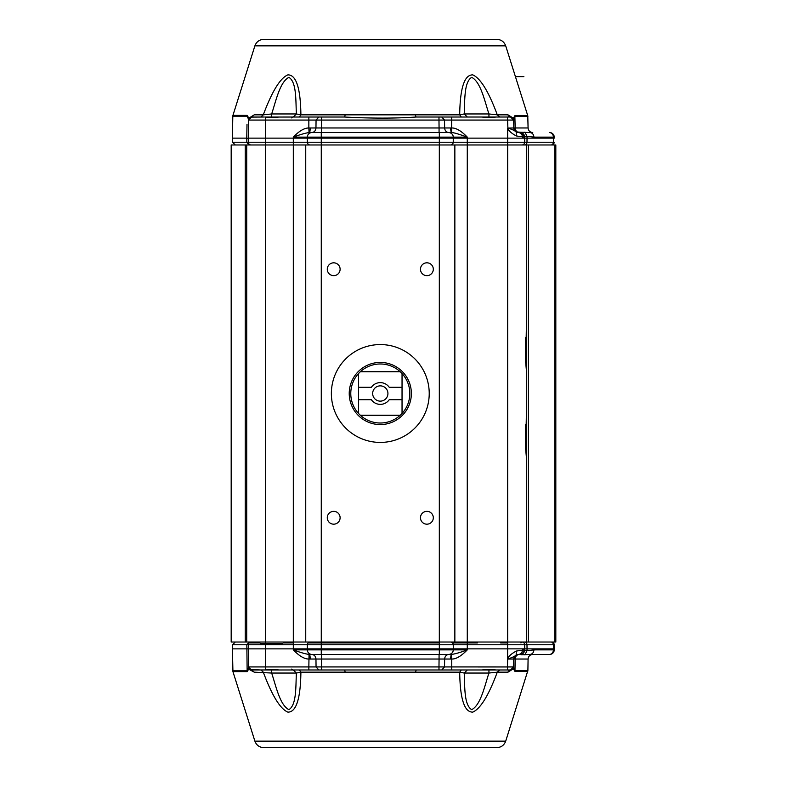 <?xml version="1.0" encoding="UTF-8"?>
<svg xmlns="http://www.w3.org/2000/svg" width="787" height="787" viewBox="0 0 787 787"><rect width="100%" height="100%" fill="white"/><g stroke="black" fill="none" stroke-linecap="round" stroke-linejoin="round"><path stroke-width="1.18" d="M554.776 642.025L554.776 144.975L555.819 144.975L555.819 642.025L526.306 642.025L526.306 456.332L525.686 449.584L526.306 417.651L526.306 369.349L525.686 362.6L526.306 330.668L526.306 144.975L231.181 144.975L231.181 642.025L245.249 642.025L245.249 144.975M380.298 344.568A48.932 48.932 0 0 1 422.668 417.966A48.932 48.932 0 0 1 337.928 417.966A48.932 48.932 0 0 1 380.298 344.568M333.698 275.657A6.424 6.424 0 0 1 328.14 266.026A6.424 6.424 0 0 1 339.256 266.026A6.424 6.424 0 0 1 333.698 275.657M426.898 524.181A6.424 6.424 0 0 1 421.33 514.55A6.424 6.424 0 0 1 432.457 514.55A6.424 6.424 0 0 1 426.898 524.181M426.898 275.657A6.424 6.424 0 0 1 421.33 266.026A6.424 6.424 0 0 1 432.457 266.026A6.424 6.424 0 0 1 426.898 275.657M333.698 524.181A6.424 6.424 0 0 1 328.14 514.55A6.424 6.424 0 0 1 339.256 514.55A6.424 6.424 0 0 1 333.698 524.181M526.306 322.05L526.306 377.967M526.306 409.033L526.306 464.95M380.298 362.433A31.067 31.067 0 0 1 407.204 409.033A31.067 31.067 0 0 1 353.393 409.033A31.067 31.067 0 0 1 380.298 362.433M554.776 144.975L526.306 144.975L526.306 642.025L245.249 642.025M246.715 642.025L246.715 144.975M305.74 144.975L305.74 642.025M454.856 642.025L454.856 144.975M525.686 362.6L525.686 337.416M525.686 449.584L525.686 424.4M380.298 385.866A7.634 7.634 0 0 1 386.909 397.317A7.634 7.634 0 0 1 373.687 397.317A7.634 7.634 0 0 1 380.298 385.866M389.221 399.717A10.87 10.87 0 0 1 371.375 399.717L358.547 399.717L358.547 387.283L371.375 387.283A10.87 10.87 0 0 1 389.221 387.283L402.039 387.283L402.039 399.717L389.221 399.717M359.295 370.608A31.067 31.067 0 0 1 409.25 382.236A31.067 31.067 0 0 1 380.298 424.567A31.067 31.067 0 0 1 359.295 370.608M400.249 371.749A29.512 29.512 0 0 0 360.348 371.749L400.249 371.749A29.512 29.512 0 0 1 402.039 413.45L402.039 399.717M360.348 415.251A29.512 29.512 0 0 0 400.249 415.251L360.348 415.251A29.512 29.512 0 0 1 358.547 373.55L358.547 387.283M349.231 393.5A31.067 31.067 0 0 1 391.149 364.391A31.067 31.067 0 0 1 403.78 413.844A31.067 31.067 0 0 1 353.038 408.394M402.039 387.283L402.039 373.55M358.547 399.717L358.547 413.45M402.039 413.45A29.512 29.512 0 0 1 400.249 415.251M358.547 373.55A29.512 29.512 0 0 1 360.348 371.749M263.773 747.65L496.823 747.65L263.773 747.65C259.395 747.404 256.434 745.24 254.89 741.138L505.707 741.138C504.162 745.24 501.201 747.404 496.823 747.65M511.727 666.953L444.527 666.933L441.753 669.983L508.5 669.983M292.626 669.983L264.068 669.983M251.663 669.983L262.002 669.983L251.673 669.983L254.231 672.157L249.184 669.452L248.672 667.632M513.124 669.294L513.803 659.034L513.449 668.734L513.813 667.947L514.846 671.281L513.449 668.734L507.989 672.157L497.295 672.157C488.648 695.442 480.473 708.762 472.78 712.117C464.428 712.343 460.07 699.023 459.697 672.157L461.29 669.983L462.215 669.983M498.486 670.376L499.656 669.983L497.295 672.157L488.934 673.042L488.943 669.983L467.311 669.983L464.212 673.042L459.697 672.157L300.9 672.157C300.526 698.964 296.178 712.284 287.855 712.127C280.221 708.939 272.036 695.619 263.291 672.157L260.94 669.983L262.002 669.983L251.319 669.963M248.603 667.219L248.8 668.812L247.256 671.606L232.932 671.606L254.89 741.138M247.256 671.606A2.794 2.528 -90 0 1 247.138 670.819L248.594 667.13L248.269 648.862L232.421 648.862L232.932 671.606M260.586 643.589L282.543 643.589M511.186 669.924L512.829 668.989M291.761 669.058L292.695 669.983L251.692 669.983A0.935 0.876 90 0 1 251.692 669.983L249.135 668.645L251.24 669.953L265.357 669.953C272.253 669.412 276.709 669.422 278.716 669.983L318.833 669.983L316.059 666.933L308.848 666.933L308.848 669.983M249.125 668.625L249.184 669.452M248.8 668.812L248.407 668.015M298.057 669.983L299.296 669.983L300.9 672.157L296.384 673.042L293.285 669.983L344.381 669.983A3.109 0.748 -90 0 1 345.09 672.157M293.512 669.983L271.653 669.983L271.663 673.042L254.231 672.157M271.663 673.042C276.021 686.284 279.926 705.103 288.868 709.648C296.679 705.103 295.686 686.294 296.384 673.042L271.663 673.042M415.506 672.157L416.215 669.983L461.29 669.983L438.979 669.983L438.979 666.933L321.608 666.933L321.608 669.983L318.833 669.983M321.608 669.983L416.215 669.983M464.212 673.042C464.901 686.284 463.917 705.103 471.718 709.648C480.67 705.103 484.576 686.284 488.934 673.042L464.212 673.042M517.02 654.676A4.663 4.663 131.5 0 0 516.252 655.01A4.663 4.663 7.4 0 1 518.456 654.45L516.183 655.04L513.803 659.034L507.585 659.034L513.803 659.034A4.663 4.663 7.4 0 1 516.193 655.04A4.663 4.663 131.5 0 0 513.803 659.034L513.665 666.933L510.556 669.983L499.656 669.983L510.556 669.983A3.109 2.695 -90 0 0 507.989 672.157M513.645 667.199L513.173 668.557M499.637 669.983L510.153 669.983L496.174 669.983L507.448 669.983L507.448 666.933L513.665 666.933L513.813 667.947M248.584 666.943L248.269 648.862L248.584 666.933L251.24 669.953L248.584 666.933L265.357 666.933L265.357 648.862L248.269 648.862L248.338 644.769A2.794 2.794 0 0 1 251.132 642.025L250.974 642.025M513.665 666.953L510.556 669.983L507.448 669.983M496.941 669.983L481.88 669.983C486.218 669.422 490.98 669.422 496.174 669.983M441.753 669.983L438.979 669.983M420.681 747.65L397.622 747.65M362.964 747.65L341.469 747.65M505.707 741.138L527.89 670.485L514.964 670.485L515.16 659.034L513.803 659.034C514.118 656.25 515.672 654.725 518.456 654.45A4.663 4.663 131.5 0 0 517.197 654.627M531.52 654.45L521.594 654.745L524.722 650.465L527.015 650.741L524.86 654.882M507.448 666.933L507.664 658.837C508.432 656.397 511.294 653.8 516.272 651.056L524.732 649.875A4.663 4.663 0 0 1 520.079 654.45C522.863 654.184 524.417 652.659 524.732 649.875A4.663 4.663 0 0 1 520.079 654.45L521.594 654.745M311.721 654.45L309.399 654.45A4.663 0.787 90 0 1 310.186 659.034L308.848 659.024C304.431 659.103 299.247 656.053 293.315 649.875C299.68 652.285 304.923 653.81 309.035 654.45L308.848 666.933L265.357 666.933L265.357 669.953M309.035 654.45L311.967 654.45A4.663 4.663 90 0 1 307.314 649.875L293.315 649.875L293.315 644.769L307.363 644.769L307.294 648.862L265.357 648.862L265.357 644.769L232.499 644.769L232.421 648.862M310.186 659.034L315.961 659.034C315.676 656.25 314.288 654.725 311.79 654.45L321.529 654.45L321.529 659.034L315.961 659.034L316.059 666.933L321.608 666.933L321.529 659.034L439.067 659.034L439.067 654.45L448.806 654.45C446.308 654.725 444.911 656.25 444.635 659.034L439.067 659.034L438.979 666.933L444.527 666.933L444.635 659.034L450.41 659.034L451.197 654.45L451.748 659.024L450.41 659.034M523.296 653.161L524.752 648.862L453.302 648.862L453.233 644.769A2.794 2.794 90 0 0 450.439 642.025M451.561 654.45C455.673 653.81 460.916 652.285 467.281 649.875C461.172 656.161 455.998 659.211 451.748 659.024L451.748 669.983M520.079 654.45L518.328 654.45M524.732 650.111L524.752 648.862L527.044 648.862L527.015 650.741L533.94 649.875C533.665 652.659 532.317 654.184 529.907 654.45L549.592 654.45A4.663 4.663 0 0 0 554.245 649.875L554.264 648.862L554.245 649.875A4.663 4.663 0 0 1 549.592 654.45M507.585 659.034L507.664 644.769L467.281 644.769L467.281 649.875L453.282 649.875A4.663 4.663 -90 0 1 448.629 654.45A4.663 4.663 0 0 0 453.282 649.875L453.302 648.862L307.294 648.862L307.314 649.875A4.663 4.663 -90 0 0 311.967 654.45L451.197 654.45M516.272 651.056L516.183 655.04C514.619 656.437 511.855 657.725 507.9 658.935M522.509 649.875C522.234 652.659 520.886 654.184 518.456 654.45C515.455 654.951 513.901 656.476 513.803 659.034M549.601 654.45A4.663 4.663 0 0 0 554.245 649.875L533.94 649.875M524.752 648.862L524.683 644.769L526.985 644.769L527.044 648.862L553.428 648.862L553.418 649.875A4.663 4.033 -90 0 1 549.385 654.45M307.363 644.769A2.794 2.794 0 0 1 310.157 642.025A2.794 2.794 0 0 0 307.363 644.769L321.273 644.769L321.273 142.231L307.363 142.231L307.314 137.125L453.282 137.125A4.663 4.663 90 0 0 448.629 132.55L451.197 132.55L450.41 127.966L451.748 127.976C456.086 127.848 461.261 130.888 467.281 137.125C458.752 134.046 453.509 132.521 451.561 132.55L450.558 132.55M521.594 132.255L529.907 132.55C532.317 132.816 533.665 134.341 533.94 137.125L527.015 136.259L524.722 136.535L524.732 137.105L523.316 133.859L524.732 137.125L521.594 132.255L516.183 131.96C514.639 130.573 511.884 129.275 507.9 128.065L513.803 127.966L516.183 131.96A4.663 4.663 0 0 1 513.803 127.966A4.663 4.663 0 0 0 516.193 131.96L516.272 135.944C511.294 133.19 508.422 130.603 507.664 128.163L507.664 644.769L524.683 644.769A2.794 2.794 90 0 0 521.889 642.025L520.945 642.94M554.264 648.862L554.196 644.769A2.794 2.794 90 0 0 551.402 642.025A2.794 2.794 -0.1 0 1 554.196 644.769L554.264 648.862L553.428 648.862L553.369 644.769A2.794 2.42 -90 0 0 550.949 642.025M496.823 39.35L263.773 39.35C259.395 39.596 256.434 41.76 254.89 45.862L505.707 45.862C504.162 41.76 501.201 39.596 496.823 39.35M510.124 117.017L510.556 117.017A3.109 2.695 90 0 1 507.989 114.843L513.449 118.266L514.846 115.719L527.762 115.719L528.087 127.966C528.382 130.731 529.926 132.255 532.75 132.55L532.445 132.55M481.762 117.017L467.311 117.017L464.212 113.958C464.901 100.716 463.917 81.897 471.718 77.352C480.67 81.897 484.576 100.716 488.934 113.958L497.295 114.843L499.656 117.017M262.061 117.017L251.692 117.017L254.221 114.843M254.89 45.862L232.932 115.394L247.256 115.394L248.8 118.188L254.231 114.843L263.291 114.843C272.036 91.381 280.221 78.061 287.855 74.873C296.178 74.716 300.526 88.036 300.9 114.843L299.296 117.017L321.608 117.017L308.848 117.017L308.848 120.067L316.059 120.067L318.833 117.017M513.124 117.706L513.173 118.444L510.556 117.017L488.943 117.017L488.934 113.958L464.212 113.958L459.697 114.843L461.29 117.017L416.215 117.017C390.332 118.798 364.607 118.109 344.381 117.017A3.109 0.748 90 0 0 345.09 114.843L459.697 114.843C460.07 87.977 464.428 74.657 472.78 74.883C480.473 78.238 488.648 91.558 497.295 114.843L507.989 114.843M248.83 144.975L246.833 142.231L232.499 142.231L232.421 138.138L246.764 138.138L247 124.238M362.964 39.35L341.469 39.35M513.449 118.266L513.665 120.057L513.449 118.266L513.665 120.057L514.964 116.515L527.89 116.515M512.878 118.06L513.665 120.067L507.448 120.067L513.665 120.047L513.803 127.966L513.154 127.996M481.88 117.017L496.174 117.017C490.98 117.578 486.218 117.578 481.88 117.017L416.215 117.017A3.109 0.748 90 0 1 415.506 114.843M293.285 117.017L296.384 113.958C295.686 100.706 296.679 81.897 288.868 77.352C279.926 81.897 276.021 100.716 271.663 113.958L271.653 117.017M260.94 117.017L263.291 114.843L271.663 113.958L296.384 113.958L300.9 114.843L345.09 114.843M249.184 117.548L249.115 118.384M251.732 117.017L264.304 117.017L250.896 117.115M311.455 132.55L439.323 132.55L439.323 138.138L265.357 138.138L265.357 120.067L248.584 120.067L251.24 117.047L248.584 120.067L248.269 138.138L248.623 119.614M248.407 118.985L247.138 116.181A2.794 2.528 90 0 1 247.256 115.394M250.177 117.411L250.787 117.145M499.538 117.007L498.486 116.643M510.556 117.017L513.665 120.067L510.556 117.017L511.658 117.214M512.121 117.44L512.711 117.883M488.943 117.017L487.842 117.017M344.381 117.017L321.608 117.017L321.608 120.067L438.979 120.067L438.979 117.017M278.716 117.017C276.709 117.578 272.253 117.588 265.357 117.047L308.848 117.017M248.269 138.138L265.357 138.138L265.357 644.769L293.315 644.769L293.315 142.231L248.338 142.231A2.794 2.794 -90 0 0 251.132 144.975L249.371 144.975L251.132 144.975A2.794 2.794 -90 0 1 248.338 142.231L248.269 138.138L248.338 142.231L246.833 142.231L246.764 138.138L248.279 138.601L248.594 119.87L250.05 117.479M249.912 117.568L248.584 120.067L251.692 117.017A0.935 0.876 90 0 1 251.702 117.017L251.624 117.017M517.02 132.324A4.663 4.663 0 0 1 516.252 131.99A4.663 4.663 0 0 0 518.062 132.531A4.663 4.663 0 0 1 517.207 132.373M439.323 132.55L448.629 132.55A4.663 4.663 -90 0 1 453.282 137.125L467.281 137.125L467.281 138.138L527.044 138.138L527.015 136.259L524.86 132.118M441.753 117.017L444.527 120.067L438.979 120.067L439.067 127.966L444.635 127.966C444.911 130.75 446.308 132.275 448.806 132.55L439.067 132.55L439.067 127.966L321.529 127.966L321.608 120.067L316.059 120.067L315.961 127.966L321.529 127.966L321.529 132.55L311.79 132.55C314.288 132.275 315.676 130.75 315.961 127.966L308.848 127.976L308.848 120.067L265.357 120.067L265.357 117.047M307.294 138.138L307.363 142.231A2.794 2.794 0 0 0 310.157 144.975A2.794 2.794 0 0 1 307.363 142.231L293.315 142.231L293.315 137.125C299.158 130.996 304.343 127.947 308.848 127.976L309.035 132.55C304.972 133.17 299.729 134.695 293.315 137.125L307.314 137.125A4.663 4.663 0 0 1 311.967 132.55M515.21 131.222L513.803 127.966C513.901 130.524 515.455 132.049 518.456 132.55L515.249 131.262M524.752 138.138L524.683 142.231L524.732 137.125L516.272 135.944M524.555 144.975A2.794 2.42 -90 0 0 526.985 142.231L527.044 138.138L554.264 138.138L554.245 137.125A4.663 4.663 0 0 0 549.592 132.55A4.663 4.663 0 0 1 554.245 137.125L554.264 138.138M507.9 128.065L507.448 117.017M516.193 131.96L518.456 132.55C520.886 132.816 522.234 134.341 522.509 137.125M451.748 117.017L451.561 132.55M309.035 132.55L309.399 132.55A4.663 0.787 90 0 0 310.186 127.966M520.079 132.55A4.663 4.663 0 0 1 524.732 137.125A4.663 4.663 0 0 0 520.079 132.55M450.439 144.975A2.794 2.794 0 0 0 453.233 142.231L453.282 137.125M521.889 144.975A2.794 2.794 0 0 0 524.683 142.231L553.369 142.231L553.418 137.125A4.663 4.033 -90 0 0 549.385 132.55M551.402 144.975A2.794 2.794 0 0 0 554.196 142.231A2.794 2.794 -90.1 0 1 551.402 144.975A2.794 2.794 -90.1 0 0 554.196 142.231L553.369 142.231A2.794 2.42 -90 0 1 550.949 144.975M524.683 142.231L467.281 142.231L467.281 138.138L439.323 138.138L439.323 142.231L321.273 142.231L321.273 132.55M528.392 144.975L528.392 642.025M439.323 642.025L439.323 142.231L467.281 142.231L467.281 644.769L439.323 644.769L439.323 642.025M527.762 671.281L514.846 671.281L514.964 670.485M507.664 642.94L500.67 642.94M477.384 642.94L452.505 642.94M439.323 642.94L308.091 642.94M293.315 642.94L283.212 642.94M259.926 642.94L249.066 642.94M249.361 642.025L246.833 644.769L247.138 670.819L232.804 670.819M250.01 669.481L260.94 669.983M527.89 670.485L528.087 659.034L515.16 659.034A4.663 4.25 90 0 1 519.41 654.45M248.338 644.769A2.794 2.794 0 0 1 251.132 642.025L250.689 642.064M453.282 649.875L321.273 649.875L321.273 644.769L439.323 644.769L439.323 654.45M551.402 642.025A2.794 2.794 -0.1 0 1 554.196 644.769L526.985 644.769A2.794 2.42 -90 0 0 524.555 642.025M307.314 649.875L321.273 649.875L321.273 654.45M514.846 115.719L515.16 127.966L528.087 127.966M232.932 115.394L232.804 116.181L247.138 116.181M519.41 132.55A4.663 4.25 90 0 1 515.16 127.966L513.803 127.966M513.645 119.801L513.173 118.444M246.833 133.751L246.764 138.138M450.41 127.966L444.635 127.966L444.527 120.067L507.448 120.067M533.94 137.125L554.245 137.125A4.663 4.663 0 0 0 549.592 132.55A4.663 4.663 0 0 1 549.601 132.55M310.157 144.975A2.794 2.794 0 0 1 307.363 142.231M250.109 669.53L249.125 668.635M296.02 669.983L294.466 669.983M294.259 669.983L293.649 669.983M264.127 669.983L267.846 669.983M269.38 669.983L271.653 669.983M464.3 669.983L466.829 669.983M528.087 659.034C528.402 656.24 529.956 654.715 532.75 654.45M232.499 644.769L235.293 642.025M321.529 654.45L314.023 654.45M312.39 654.45L311.809 654.45M439.067 654.45L446.573 654.45M448.197 654.45L448.787 654.45M516.193 655.04L518.456 654.45M515.416 76.624L523.886 76.624L515.416 76.624M505.707 45.862L527.762 115.719M250.325 117.332L249.745 117.696M461.29 117.017L462.215 117.017M464.3 117.017L466.829 117.017M232.804 116.181L232.421 138.138M248.594 119.87L249.026 118.522M291.761 117.942L292.695 117.017M232.499 142.231L235.293 144.975M311.809 132.55L312.39 132.55M314.023 132.55L315.744 132.55M316.197 132.55L318.391 132.55M320.889 132.55L321.529 132.55M439.067 132.55L446.573 132.55M448.197 132.55L448.787 132.55"/></g></svg>
